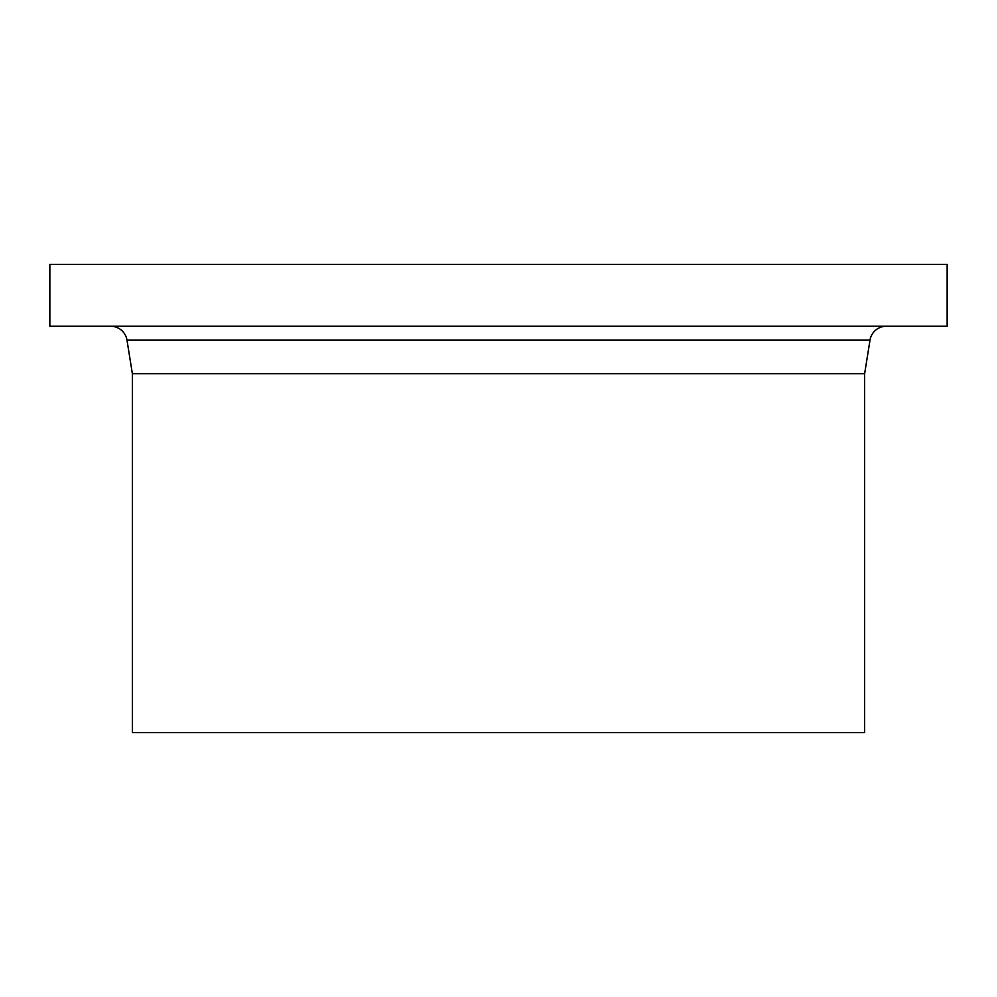 <?xml version="1.0" encoding="UTF-8"?>
<svg xmlns="http://www.w3.org/2000/svg" width="997" height="997" viewBox="0 0 997 997"><rect width="100%" height="100%" fill="white"/><g stroke="black" fill="none" stroke-linecap="round" stroke-linejoin="round"><path stroke-width="1.5" d="M49.85 326.256L947.15 326.256L947.15 264.379L49.85 264.379L49.85 326.256M110.704 326.256A16.5 16.5 0 0 1 126.993 340.151L870.007 340.151A16.5 16.5 0 0 1 886.296 326.256M864.636 373.701L864.636 732.621L132.364 732.621L132.364 373.701L864.636 373.701L870.007 340.151M132.364 373.701L126.993 340.151"/></g></svg>
